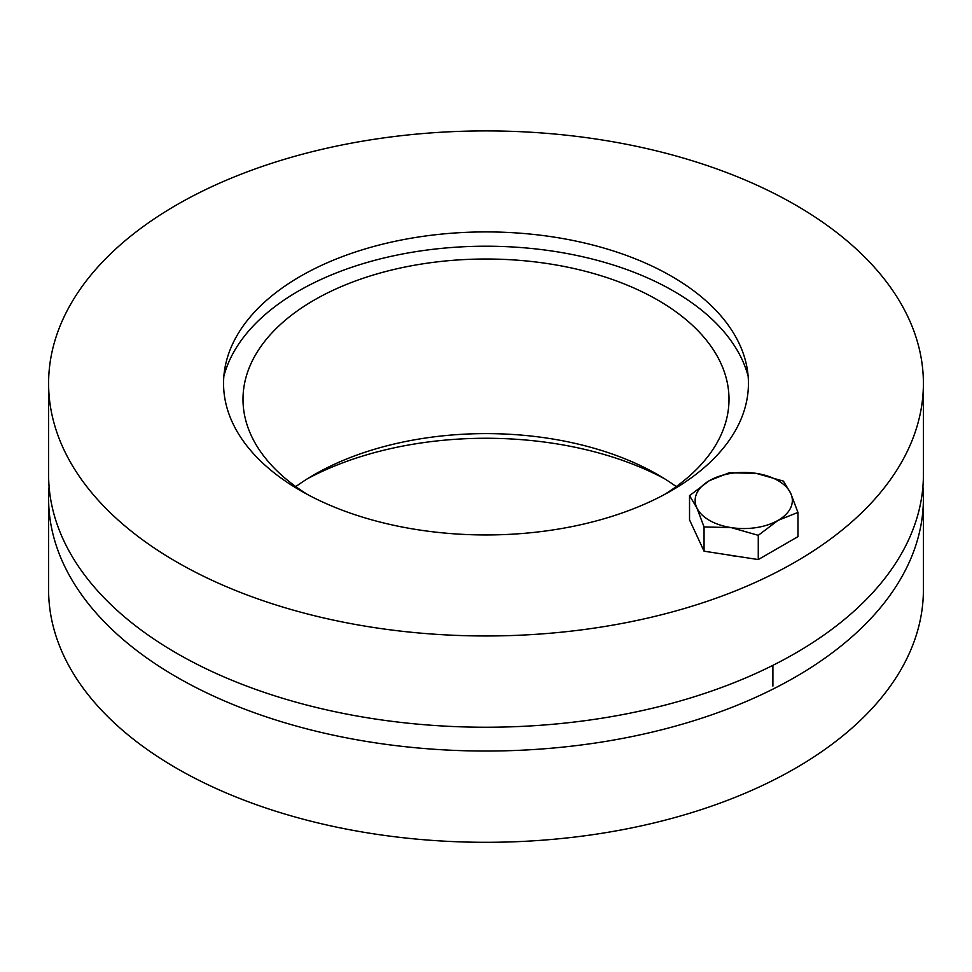 <?xml version="1.0" encoding="UTF-8"?>
<svg xmlns="http://www.w3.org/2000/svg" width="972" height="972" viewBox="0 0 972 972"><rect width="100%" height="100%" fill="white"/><g stroke="black" fill="none" stroke-linecap="round" stroke-linejoin="round"><path stroke-width="1.46" d="M664.435 478.674A262.44 151.523 0 0 0 307.565 478.674M922.914 486.608A437.4 252.526 180 0 1 923.4 498.515A437.4 252.526 180 0 1 653.391 731.819A437.4 252.526 180 0 1 176.71 677.083A437.4 252.526 180 0 1 48.6 498.515A437.4 252.526 180 0 1 49.086 486.608M923.4 498.515L923.4 589.785A437.4 252.526 180 0 1 653.391 823.09A437.4 252.526 180 0 1 176.71 768.342A437.4 252.526 180 0 1 48.6 589.785L48.6 498.515M676.22 486.608A243 140.296 0 0 0 295.78 486.608M307.565 494.541A243 140.296 180 0 1 243 399.31A243 140.296 180 0 1 486 259.014A243 140.296 180 0 1 729 399.31A243 140.296 180 0 1 664.435 494.541M223.852 376.237A265.174 153.09 180 0 1 486 246.208A265.174 153.09 180 0 1 748.148 376.237M671.579 276.291A262.44 151.523 180 0 1 747.14 368.376A262.44 151.523 180 0 1 486 534.952A262.44 151.523 180 0 1 224.86 368.376A262.44 151.523 180 0 1 397.755 240.74A262.44 151.523 180 0 1 671.579 276.291M48.6 383.43L48.6 474.701A437.4 252.526 0 0 0 176.71 653.269A437.4 252.526 0 0 0 653.391 708.017A437.4 252.526 0 0 0 923.4 474.701L923.4 383.43A437.4 252.526 180 0 1 653.391 616.746A437.4 252.526 180 0 1 176.71 561.998A437.4 252.526 180 0 1 48.6 383.43A437.4 252.526 180 0 1 486 130.904A437.4 252.526 180 0 1 923.4 383.43M790.686 493.229L797.951 512.426L778.11 520.336A48.6 28.054 0 0 0 790.686 493.229A48.6 28.054 0 0 0 756.313 473.388L783.42 481.128L790.686 493.229M758.269 535.329L731.163 527.602A48.6 28.054 0 0 0 778.11 520.336L758.269 535.329L758.269 559.568L704.056 551.185L689.537 519.886L689.537 495.647L709.378 480.654L729.219 472.744L756.313 473.388A48.6 28.054 0 0 0 709.378 480.654A48.6 28.054 0 0 0 696.803 507.761A48.6 28.054 0 0 0 731.163 527.602L704.056 526.946L696.803 507.761L689.537 495.647M758.269 559.568L797.951 536.653L797.951 512.426M704.056 551.185L704.056 526.946M737.918 556.421A42.282 24.409 180 0 1 727.846 554.866M772.898 665.322L772.898 686.098"/></g></svg>

